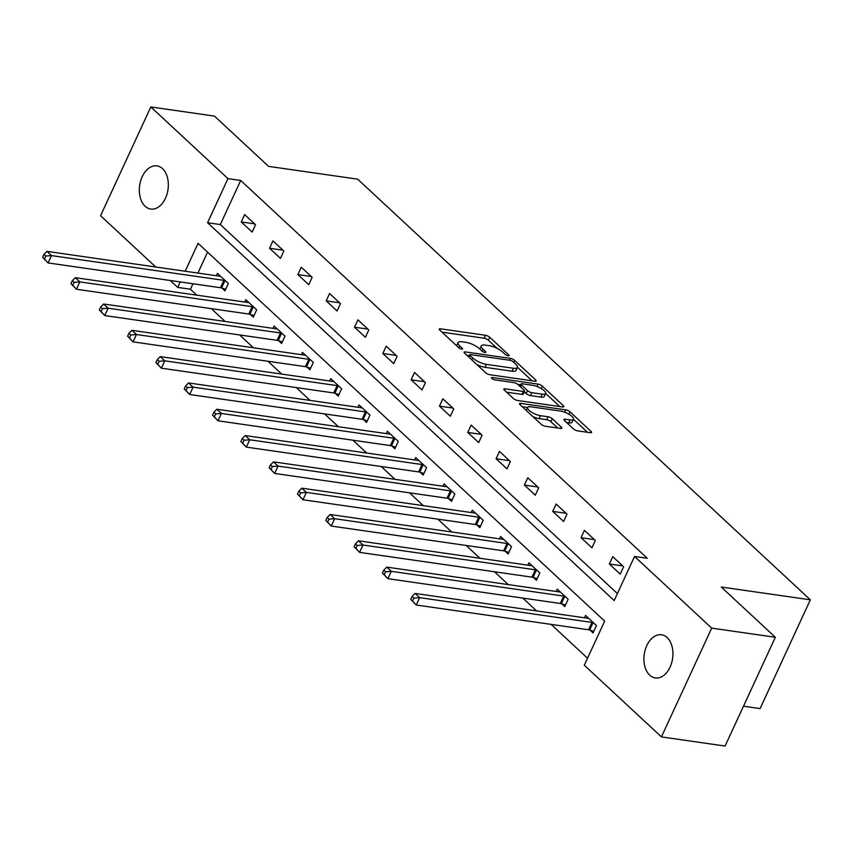 <?xml version="1.0" encoding="UTF-8"?>
<svg xmlns="http://www.w3.org/2000/svg" width="853" height="853" viewBox="0 0 853 853"><rect width="100%" height="100%" fill="white"/><g stroke="black" fill="none" stroke-linecap="round" stroke-linejoin="round"><path stroke-width="1.28" d="M508.196 355.786A2.346 0.736 24.8 0 0 509.07 355.616A2.346 0.736 24.8 0 0 508.697 354.88L489.771 337.287A3.348 1.045 24.8 0 0 485.485 335.282L440.511 328.81A3.348 1.045 24.8 0 0 439.252 329.066A3.348 1.045 24.8 0 0 439.785 330.111L458.722 347.693A2.346 0.736 24.8 0 0 461.718 349.112A2.346 0.736 24.8 0 0 462.593 348.93A2.346 0.736 24.8 0 0 462.219 348.205L459.767 345.923A10.705 3.348 24.8 0 1 458.04 342.586A10.705 3.348 24.8 0 1 462.059 341.776L465.813 342.32A10.705 3.348 24.8 0 1 479.514 348.76L481.956 351.041A2.346 0.736 24.8 0 0 484.952 352.449A2.346 0.736 24.8 0 0 485.837 352.268A2.346 0.736 24.8 0 0 485.453 351.543L483.011 349.261A10.705 3.348 24.8 0 1 481.284 345.923A10.705 3.348 24.8 0 1 485.304 345.113L489.057 345.657A10.705 3.348 24.8 0 1 502.748 352.108L505.2 354.379A2.346 0.736 24.8 0 0 508.196 355.786M649.73 675.181A21.815 14.32 98.2 0 1 645.231 649.805A21.815 14.32 98.2 0 1 661.533 634.781A21.815 14.32 98.2 0 1 667.121 637.554A21.815 14.32 98.2 0 1 671.62 662.941A21.815 14.32 98.2 0 1 655.317 677.964A21.815 14.32 98.2 0 1 649.73 675.181M145.138 206.298A21.815 14.32 98.2 0 1 140.638 180.911A21.815 14.32 98.2 0 1 156.931 165.887A21.815 14.32 98.2 0 1 162.518 168.659A21.815 14.32 98.2 0 1 167.028 194.047A21.815 14.32 98.2 0 1 150.725 209.07A21.815 14.32 98.2 0 1 145.138 206.298M573.44 428.878A3.348 1.045 24.8 0 0 577.716 430.893L590.34 432.706A3.348 1.045 24.8 0 0 591.598 432.46A3.348 1.045 24.8 0 0 591.054 431.415L570.028 411.871A3.348 1.045 24.8 0 0 565.752 409.856L520.767 403.394A3.348 1.045 24.8 0 0 519.52 403.65A3.348 1.045 24.8 0 0 520.053 404.695L541.079 424.229A3.348 1.045 24.8 0 0 545.355 426.244L560.602 428.43A3.348 1.045 24.8 0 0 561.86 428.185A3.348 1.045 24.8 0 0 561.317 427.14L552.317 418.78A3.348 1.045 24.8 0 0 548.042 416.765L540.482 415.678A8.946 2.794 24.8 0 1 531.44 412.106A8.946 2.794 24.8 0 1 527.591 407.489A8.946 2.794 24.8 0 1 530.95 406.817L560.56 411.071A8.946 2.794 24.8 0 1 569.601 414.643A8.946 2.794 24.8 0 1 573.451 419.26A8.946 2.794 24.8 0 1 570.092 419.932L565.155 419.218A3.348 1.045 24.8 0 0 563.897 419.473A3.348 1.045 24.8 0 0 564.441 420.518L573.44 428.878M155.768 267.01L100.569 215.724L150.821 106.945L214.466 116.104L268.556 166.367L357.663 179.173L810.35 599.83L721.243 587.013L775.334 637.276L711.69 628.128L661.427 736.896L584.294 665.212L604.67 621.123L198.077 243.308L185.176 271.243M150.821 106.945L227.964 178.629L207.588 222.729L614.171 600.544L634.547 556.444L711.69 628.128M634.547 556.444L647.278 558.278L240.695 180.463L227.964 178.629M534.927 381.216A3.348 1.045 24.8 0 0 536.185 380.971A3.348 1.045 24.8 0 0 535.641 379.926L514.626 360.382A3.348 1.045 24.8 0 0 510.339 358.377L465.365 351.905A3.348 1.045 24.8 0 0 464.107 352.161A3.348 1.045 24.8 0 0 464.64 353.206L485.666 372.74A3.348 1.045 24.8 0 0 489.953 374.755L534.927 381.216M542.327 386.132L563.353 405.665A3.348 1.045 24.8 0 1 563.886 406.71A3.348 1.045 24.8 0 1 562.628 406.966L517.654 400.494A3.348 1.045 24.8 0 1 513.367 398.479L504.379 390.12A3.348 1.045 24.8 0 1 503.835 389.075A3.348 1.045 24.8 0 1 505.093 388.829L523.337 391.452A3.348 1.045 24.8 0 0 524.584 391.196A3.348 1.045 24.8 0 0 524.051 390.152L518.08 384.607A3.348 1.045 24.8 0 0 513.805 382.592L494.815 379.862A2.346 0.736 24.8 0 1 492.448 378.924A2.346 0.736 24.8 0 1 491.435 377.719A2.346 0.736 24.8 0 1 492.32 377.538L538.051 384.117A3.348 1.045 24.8 0 1 542.327 386.132L541.218 388.541M743.485 706.209L760.087 708.598L810.35 599.83M240.695 180.463L220.319 224.563L617.401 593.549M241.25 221.94L252.136 232.069L255.537 224.712L244.64 214.593L241.25 221.94L254.62 223.87M269.559 248.255L280.456 258.374L283.846 251.027L272.96 240.909L269.559 248.255L282.94 250.174M297.878 274.57L308.765 284.689L312.166 277.342L301.269 267.224L297.878 274.57L311.249 276.489M326.198 300.885L337.084 311.004L340.475 303.647L329.589 293.528L326.198 300.885L339.569 302.804M354.507 327.189L365.404 337.308L368.795 329.962L357.908 319.843L354.507 327.189L367.878 329.119M382.826 353.505L393.713 363.623L397.114 356.277L386.217 346.158L382.826 353.505L396.197 355.424M411.135 379.82L422.032 389.938L425.423 382.592L414.537 372.462L411.135 379.82L424.517 381.739M439.455 406.124L450.341 416.253L453.743 408.896L442.856 398.777L439.455 406.124L452.826 408.054M467.775 432.439L478.661 442.558L482.062 435.211L471.165 425.093L467.775 432.439L481.145 434.358M496.083 458.754L506.981 468.873L510.371 461.526L499.485 451.408L496.083 458.754L509.465 460.673M524.403 485.069L535.289 495.188L538.691 487.831L527.794 477.712L524.403 485.069L537.774 486.988M552.723 511.373L563.609 521.492L567 514.146L556.113 504.027L552.723 511.373L566.093 513.303M581.032 537.689L591.929 547.807L595.319 540.461L584.433 530.342L581.032 537.689L594.402 539.608M609.351 564.004L620.238 574.122L623.639 566.776L612.742 556.646L609.351 564.004L622.722 565.923M192.959 283.761L190.432 289.231L196.808 295.159M211.32 308.647L225.128 321.464M239.64 334.952L253.437 347.779M267.959 361.267L281.757 374.094M296.268 387.582L310.065 400.398M324.588 413.897L338.385 426.713M352.897 440.201L366.705 453.028M381.216 466.516L395.014 479.343M409.536 492.831L423.333 505.648M437.845 519.136L451.653 531.963M466.164 545.451L479.962 558.278M494.484 571.766L508.281 584.582M522.793 598.07L536.59 610.897M551.113 624.385L587.525 658.217M207.578 252.136L197.907 273.067M222.036 288.133L224.968 290.862L228.369 283.505L217.472 273.386L216.395 275.732M250.345 314.437L253.288 317.167L256.678 309.82L245.792 299.702L244.704 302.037M278.664 340.752L281.597 343.482L284.998 336.135L274.101 326.017L273.024 328.352M306.973 367.067L309.916 369.797L313.318 362.45L302.42 352.321L301.344 354.667M335.293 393.382L338.236 396.112L341.626 388.755L330.74 378.636L329.653 380.982M363.613 419.687L366.545 422.416L369.946 415.07L359.049 404.951L357.972 407.286M391.922 446.002L394.864 448.731L398.255 441.385L387.369 431.266L386.292 433.601M420.241 472.317L423.184 475.046L426.575 467.689L415.688 457.571L414.601 459.916M448.561 498.621L451.493 501.351L454.894 494.004L443.997 483.886L442.92 486.221M476.87 524.936L479.812 527.666L483.203 520.319L472.317 510.201L471.229 512.536M505.189 551.251L508.121 553.981L511.523 546.634L500.626 536.505L499.549 538.851M533.498 577.556L536.441 580.296L539.832 572.939L528.945 562.82L527.868 565.166M561.818 603.871L564.761 606.6L568.151 599.254L557.265 589.135L556.177 591.47M590.137 630.186L593.07 632.915L596.471 625.569L585.574 615.45L584.497 617.785M775.334 637.276L725.082 746.055L661.427 736.896M190.432 289.231L177.712 287.408L170.28 280.498M180.239 281.938L177.712 287.408M220.319 224.563L207.588 222.729M481.284 345.923L479.93 348.866A10.705 3.348 24.8 0 0 479.855 349.08M458.04 342.586L456.686 345.518A10.705 3.348 24.8 0 0 456.611 345.742M497.246 348.45L488.406 340.23A3.348 1.045 24.8 0 0 484.131 338.214L442.003 332.158M469.342 355.616L466.858 355.253M532.08 380.811L517.462 367.227M513.079 361.704A2.346 0.736 24.8 0 0 510.083 360.297L470.6 354.613A2.346 0.736 24.8 0 0 469.726 354.795A2.346 0.736 24.8 0 0 470.099 355.53L472.69 357.929A10.705 3.348 24.8 0 0 486.381 364.37L513.367 368.251A10.705 3.348 24.8 0 0 517.387 367.451A10.705 3.348 24.8 0 0 515.67 364.103L513.079 361.704M476.827 364.519A10.705 3.348 24.8 0 0 485.026 367.312L486.381 364.37M517.387 367.451L516.033 370.383A10.705 3.348 24.8 0 1 512.013 371.194L485.026 367.312M545.653 393.425L559.781 406.55M506.586 392.177L521.972 394.385A3.348 1.045 24.8 0 0 523.23 394.139L524.584 391.196M517.76 384.34L520.725 384.756M542.263 394.171A8.946 2.794 24.8 0 0 545.621 393.5A8.946 2.794 24.8 0 0 541.772 388.883A8.946 2.794 24.8 0 0 532.73 385.311L522.303 383.807A3.348 1.045 24.8 0 0 521.044 384.063A3.348 1.045 24.8 0 0 521.578 385.108L527.549 390.653A3.348 1.045 24.8 0 0 531.835 392.668L542.263 394.171L540.909 397.103A8.946 2.794 24.8 0 0 544.267 396.432L545.621 393.5M540.909 397.103L530.47 395.611A3.348 1.045 24.8 0 1 526.194 393.596L524.296 391.836M587.482 432.3L573.451 419.26L572.096 422.192A8.946 2.794 24.8 0 1 568.738 422.875L566.648 422.576M526.226 410.432L527.591 407.489M532.816 416.552A8.946 2.794 24.8 0 0 539.117 418.61L540.482 415.678M557.745 428.025L550.963 421.713A3.348 1.045 24.8 0 0 546.677 419.697L539.117 418.61M527.581 407.51L522.26 406.742M220.415 276.116L220.149 276.169A3.412 1.066 -155.2 0 1 219.328 276.148L46.979 251.368L51.511 255.591L48.12 262.937L220.469 287.717A3.412 1.066 -155.2 0 1 221.556 287.973L225.693 289.295M44.463 258.992L48.12 262.937L42.65 257.307L44.463 258.992L45.827 256.049L44.004 254.365L42.65 257.307M45.827 256.049L51.511 255.591L223.87 280.37A3.412 1.066 -155.2 0 1 224.947 280.626L225.427 280.776M44.004 254.365L46.979 251.368M248.724 302.431L248.458 302.474A3.412 1.066 -155.2 0 1 247.647 302.463L75.288 277.683L79.83 281.906L76.429 289.252L248.788 314.032A3.412 1.066 -155.2 0 1 249.865 314.288L254.002 315.61M72.782 285.307L76.429 289.252L70.97 283.623L72.782 285.307L74.136 282.364L72.324 280.68L70.97 283.623M74.136 282.364L79.83 281.906L252.179 306.675A3.412 1.066 -155.2 0 1 253.266 306.941L253.746 307.091M72.324 280.68L75.288 277.683M277.044 328.746L276.777 328.789A3.412 1.066 -155.2 0 1 275.956 328.778L103.608 303.999L108.139 308.21L104.748 315.567L277.097 340.336A3.412 1.066 -155.2 0 1 278.185 340.603L282.322 341.925M101.091 311.622L104.748 315.567L99.279 309.927L101.091 311.622L102.456 308.679L100.643 306.995L99.279 309.927M102.456 308.679L108.139 308.21L280.498 332.99A3.412 1.066 -155.2 0 1 281.575 333.246L282.055 333.406M100.643 306.995L103.608 303.999M305.363 355.061L305.097 355.104A3.412 1.066 -155.2 0 1 304.276 355.083L131.927 330.314L136.459 334.525L133.068 341.872L305.417 366.651A3.412 1.066 -155.2 0 1 306.494 366.907L310.641 368.229M129.411 337.927L133.068 341.872L127.598 336.242L129.411 337.927L130.765 334.994L128.952 333.299L127.598 336.242M130.765 334.994L136.459 334.525L308.807 359.305A3.412 1.066 -155.2 0 1 309.895 359.561L310.375 359.721M128.952 333.299L131.927 330.314M333.672 381.366L333.406 381.419A3.412 1.066 -155.2 0 1 332.585 381.398L160.236 356.618L164.778 360.84L161.377 368.187L333.736 392.966A3.412 1.066 -155.2 0 1 334.813 393.222L338.95 394.544M157.73 364.242L161.377 368.187L155.907 362.557L157.73 364.242L159.084 361.299L157.272 359.614L155.907 362.557M159.084 361.299L164.778 360.84L337.127 385.62A3.412 1.066 -155.2 0 1 338.214 385.876L338.694 386.025M157.272 359.614L160.236 356.618M361.992 407.681L361.725 407.723A3.412 1.066 -155.2 0 1 360.904 407.713L188.556 382.933L193.087 387.145L189.697 394.502L362.045 419.281A3.412 1.066 -155.2 0 1 363.133 419.537L367.27 420.86M186.039 390.557L189.697 394.502L184.227 388.872L186.039 390.557L187.404 387.614L185.591 385.929L184.227 388.872M187.404 387.614L193.087 387.145L365.447 411.924A3.412 1.066 -155.2 0 1 366.523 412.191L367.003 412.34M185.591 385.929L188.556 382.933M390.311 433.996L390.045 434.038A3.412 1.066 -155.2 0 1 389.224 434.028L216.865 409.248L221.407 413.46L218.005 420.806L390.365 445.586A3.412 1.066 -155.2 0 1 391.442 445.852L395.589 447.164M214.359 416.861L218.005 420.806L212.546 415.176L214.359 416.861L215.713 413.929L213.9 412.244L212.546 415.176M215.713 413.929L221.407 413.46L393.755 438.239A3.412 1.066 -155.2 0 1 394.843 438.495L395.323 438.655M213.9 412.244L216.865 409.248M418.62 460.3L418.354 460.353A3.412 1.066 -155.2 0 1 417.533 460.332L245.184 435.552L249.726 439.775L246.325 447.121L418.674 471.901A3.412 1.066 -155.2 0 1 419.761 472.157L423.898 473.479M242.678 443.176L246.325 447.121L240.855 441.491L242.678 443.176L244.033 440.233L242.22 438.549L240.855 441.491M244.033 440.233L249.726 439.775L422.075 464.554A3.412 1.066 -155.2 0 1 423.152 464.81L423.632 464.96M242.22 438.549L245.184 435.552M446.94 486.615L446.673 486.658A3.412 1.066 -155.2 0 1 445.852 486.647L273.504 461.868L278.035 466.09L274.645 473.436L446.993 498.216A3.412 1.066 -155.2 0 1 448.081 498.472L452.218 499.794M270.987 469.491L274.645 473.436L269.175 467.807L270.987 469.491L272.352 466.548L270.529 464.864L269.175 467.807M272.352 466.548L278.035 466.09L450.395 490.859A3.412 1.066 -155.2 0 1 451.472 491.125L451.951 491.275M270.529 464.864L273.504 461.868M475.249 512.93L474.982 512.973A3.412 1.066 -155.2 0 1 474.172 512.962L301.813 488.183L306.355 492.394L302.954 499.751L475.313 524.52A3.412 1.066 -155.2 0 1 476.39 524.787L480.527 526.109M299.307 495.806L302.954 499.751L297.494 494.111L299.307 495.806L300.661 492.863L298.849 491.179L297.494 494.111M300.661 492.863L306.355 492.394L478.704 517.174A3.412 1.066 -155.2 0 1 479.791 517.43L480.271 517.59M298.849 491.179L301.813 488.183M503.569 539.235L503.302 539.288A3.412 1.066 -155.2 0 1 502.481 539.267L330.132 514.498L334.664 518.709L331.273 526.056L503.622 550.835A3.412 1.066 -155.2 0 1 504.709 551.091L508.846 552.413M327.616 522.111L331.273 526.056L325.803 520.426L327.616 522.111L328.981 519.178L327.168 517.483L325.803 520.426M328.981 519.178L334.664 518.709L507.023 543.489A3.412 1.066 -155.2 0 1 508.1 543.745L508.58 543.905M327.168 517.483L330.132 514.498M531.888 565.55L531.622 565.603A3.412 1.066 -155.2 0 1 530.801 565.582L358.452 540.802L362.983 545.024L359.593 552.371L531.941 577.15A3.412 1.066 -155.2 0 1 533.018 577.406L537.166 578.729M355.936 548.426L359.593 552.371L354.123 546.741L355.936 548.426L357.29 545.483L355.477 543.798L354.123 546.741M357.29 545.483L362.983 545.024L535.332 569.804A3.412 1.066 -155.2 0 1 536.42 570.06L536.9 570.209M355.477 543.798L358.452 540.802M560.197 591.865L559.931 591.907A3.412 1.066 -155.2 0 1 559.11 591.897L386.761 567.117L391.303 571.329L387.902 578.686L560.261 603.466A3.412 1.066 -155.2 0 1 561.338 603.721L565.475 605.044M384.255 574.741L387.902 578.686L382.432 573.045L384.255 574.741L385.609 571.798L383.797 570.113L382.432 573.045M385.609 571.798L391.303 571.329L563.652 596.108A3.412 1.066 -155.2 0 1 564.729 596.375L565.219 596.524M383.797 570.113L386.761 567.117M588.517 618.18L588.25 618.222A3.412 1.066 -155.2 0 1 587.429 618.212L415.08 593.432L419.612 597.644L416.221 604.99L588.57 629.77A3.412 1.066 -155.2 0 1 589.658 630.036L593.795 631.348M412.564 601.045L416.221 604.99L410.751 599.36L412.564 601.045L413.929 598.113L412.106 596.418L410.751 599.36M413.929 598.113L419.612 597.644L591.971 622.423A3.412 1.066 -155.2 0 1 593.048 622.679L593.528 622.839M412.106 596.418L415.08 593.432M508.271 355.797L508.697 354.88M461.793 349.122L462.219 348.205M485.037 352.46L485.453 351.543M482.126 351.18L483.011 349.261M458.882 347.843L459.767 345.923M439.871 330.186L440.511 328.81M484.131 338.214L485.485 335.282M488.406 340.23L489.771 337.287M464.725 353.281L465.365 351.905M509.497 360.211L510.339 358.377M513.73 362.312L514.626 360.382M535.044 381.238L535.641 379.926M469.214 357.45L470.099 355.53M471.794 359.849L472.69 357.929M512.013 371.194L513.367 368.251M562.745 406.977L563.353 405.665M504.454 390.194L505.093 388.829M521.972 394.385L523.337 391.452M491.872 378.497L492.32 377.538M536.953 386.473L538.051 384.117M520.693 387.027L521.578 385.108M526.194 393.596L527.549 390.653M530.47 395.611L531.835 392.668M564.526 420.593L565.155 419.218M568.738 422.875L570.092 419.932M546.677 419.697L548.042 416.765M550.963 421.713L552.317 418.78M560.709 428.451L561.317 427.14M520.138 404.77L520.767 403.394M564.675 412.202L565.752 409.856M568.94 414.238L570.028 411.871M590.447 432.727L591.054 431.415M220.469 287.717L223.87 280.37M221.556 287.973L224.947 280.626M248.788 314.032L252.179 306.675M249.865 314.288L253.266 306.941M277.097 340.336L280.498 332.99M278.185 340.603L281.575 333.246M305.417 366.651L308.807 359.305M306.494 366.907L309.895 359.561M333.736 392.966L337.127 385.62M334.813 393.222L338.214 385.876M362.045 419.281L365.447 411.924M363.133 419.537L366.523 412.191M390.365 445.586L393.755 438.239M391.442 445.852L394.843 438.495M418.674 471.901L422.075 464.554M419.761 472.157L423.152 464.81M446.993 498.216L450.395 490.859M448.081 498.472L451.472 491.125M475.313 524.52L478.704 517.174M476.39 524.787L479.791 517.43M503.622 550.835L507.023 543.489M504.709 551.091L508.1 543.745M531.941 577.15L535.332 569.804M533.018 577.406L536.42 570.06M560.261 603.466L563.652 596.108M561.338 603.721L564.729 596.375M588.57 629.77L591.971 622.423M589.658 630.036L593.048 622.679M468.713 356.981L469.726 354.795M519.978 386.366L521.044 384.063"/></g></svg>
